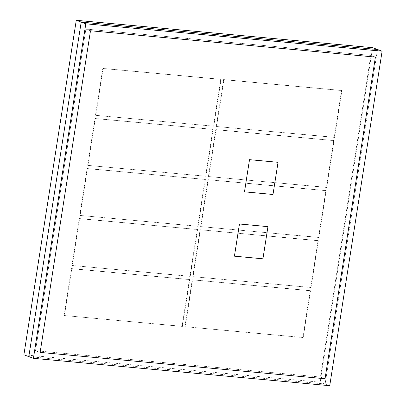 <?xml version="1.0" encoding="UTF-8"?>
<svg xmlns="http://www.w3.org/2000/svg" width="406" height="406" viewBox="0 0 406 406"><rect width="100%" height="100%" fill="white"/><g stroke="black" fill="none" stroke-linecap="round" stroke-linejoin="round"><path stroke-width="0.3" stroke-dasharray="2.03 1.52" d="M320.43 377.042L325.039 378.742L320.43 377.042L35.51 350.713L40.123 352.413L35.51 350.713L85.879 29.07L90.492 30.77L85.879 29.07L35.51 350.713L320.43 377.042L370.795 55.399L375.408 57.094L370.795 55.399L85.879 29.07L370.795 55.399L320.43 377.042M267.93 226.629L262.89 258.795L234.399 256.161M244.473 191.83L272.964 194.464L278.003 162.298M23.888 354.808L320.197 382.193L372.581 47.68M329.733 385.7L325.12 384.005L377.504 49.491L325.12 384.005L28.806 356.62L325.12 384.005L320.197 382.193M303.191 337.599L310.524 290.767L192.571 279.866L185.237 326.698L303.191 337.599L302.886 337.487L310.22 290.655L310.524 290.767M302.886 337.487L185.237 326.698M184.928 326.586L192.261 279.754L192.571 279.866M310.22 290.655L192.261 279.754M205.898 176.29L213.231 129.463L95.278 118.562L87.945 165.394L205.898 176.29L205.593 176.179L212.927 129.347L213.231 129.463M205.593 176.179L87.945 165.394M87.635 165.278L94.968 118.45L95.278 118.562M212.927 129.347L94.968 118.45M182.385 326.434L189.724 279.607L71.766 268.706L64.432 315.538L182.385 326.434L182.081 326.322L189.414 279.49L189.724 279.607M182.081 326.322L64.432 315.538M64.123 315.421L71.456 268.594L71.766 268.706M189.414 279.49L71.456 268.594M311.032 287.549L318.365 240.722L200.407 229.821L193.073 276.653L311.032 287.549L310.722 287.438L318.055 240.606L318.365 240.722M310.722 287.438L193.073 276.653M192.769 276.537L200.102 229.71L200.407 229.821M318.055 240.606L200.102 229.71M198.062 226.34L205.395 179.508L87.442 168.612L80.109 215.439L198.062 226.34L197.752 226.228L205.091 179.396L205.395 179.508M197.752 226.228L80.109 215.439M79.799 215.327L87.133 168.495L87.442 168.612M205.091 179.396L87.133 168.495M334.544 137.406L341.877 90.579L223.919 79.677L216.586 126.51L334.544 137.406L334.234 137.294L341.568 90.462L341.877 90.579M334.234 137.294L216.586 126.51M216.276 126.393L223.615 79.566L223.919 79.677M341.568 90.462L223.615 79.566M326.703 187.455L334.036 140.623L216.083 129.722L208.75 176.554L326.703 187.455L326.399 187.344L333.732 140.512L334.036 140.623M326.399 187.344L208.75 176.554M208.44 176.443L215.774 129.61L216.083 129.722M333.732 140.512L215.774 129.61M213.739 126.246L221.072 79.414L103.114 68.512L95.78 115.345L213.739 126.246L213.429 126.134L220.762 79.302L221.072 79.414M213.429 126.134L95.78 115.345M95.476 115.233L102.809 68.401L103.114 68.512M220.762 79.302L102.809 68.401M190.226 276.39L197.56 229.557L79.601 218.656L72.268 265.488L190.226 276.39L189.917 276.278L197.25 229.446L197.56 229.557M189.917 276.278L72.268 265.488M71.963 265.377L79.297 218.545L79.601 218.656M197.25 229.446L79.297 218.545M318.867 237.505L326.201 190.673L208.248 179.772L200.909 226.604L318.867 237.505L318.558 237.388L325.891 190.561L326.201 190.673M318.558 237.388L200.909 226.604M200.605 226.492L207.938 179.66L208.248 179.772M325.891 190.561L207.938 179.66"/><path stroke-width="0.61" d="M375.408 57.094L325.039 378.742L40.123 352.413L90.492 30.77L40.123 352.413L325.039 378.742L375.408 57.094L90.492 30.77L375.408 57.094M239.438 223.995L267.96 226.639L262.926 258.805L234.429 256.171L239.438 223.995L267.96 226.639M244.473 191.83L249.512 159.665L278.034 162.309L272.994 194.474L244.473 191.83M244.503 191.84L249.512 159.665M249.543 159.68L278.034 162.309M239.469 224.005L234.429 256.171M33.419 358.32L28.806 356.62L81.19 22.112L28.806 356.62L23.888 354.808L76.267 20.3L372.581 47.68L382.112 51.192L85.803 23.807L33.419 358.32L329.733 385.7L382.112 51.192M85.803 23.807L81.19 22.112L377.504 49.491L81.19 22.112L76.267 20.3"/></g></svg>
